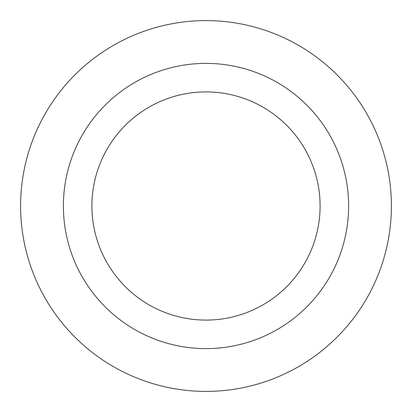 <?xml version="1.0" encoding="UTF-8"?>
<svg xmlns="http://www.w3.org/2000/svg" width="412" height="412" viewBox="0 0 412 412"><rect width="100%" height="100%" fill="white"/><g stroke="black" fill="none" stroke-linecap="round" stroke-linejoin="round"><path stroke-width="0.62" d="M206 20.6A185.4 185.4 0 0 1 366.562 298.7A185.4 185.4 0 0 1 45.438 298.7A185.4 185.4 0 0 1 206 20.6A185.4 185.4 0 0 1 366.562 298.7A185.4 185.4 0 0 1 45.438 298.7A185.4 185.4 0 0 1 206 20.6M206 63.386A142.614 142.614 0 0 1 329.507 277.307A142.614 142.614 0 0 1 82.493 277.307A142.614 142.614 0 0 1 206 63.386M206 91.907A114.093 114.093 0 0 1 304.808 263.047A114.093 114.093 0 0 1 107.192 263.047A114.093 114.093 0 0 1 206 91.907"/></g></svg>
